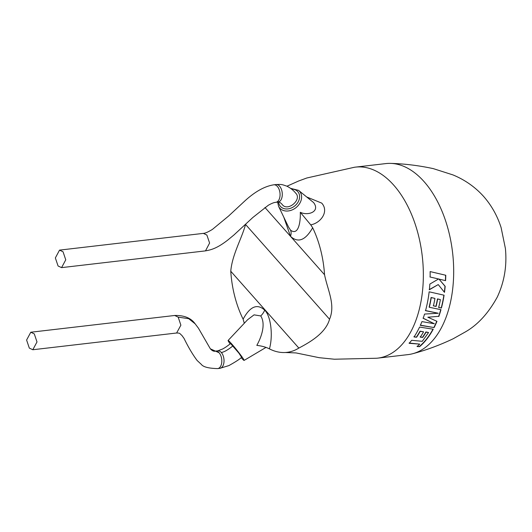 <?xml version="1.0" encoding="UTF-8"?>
<svg xmlns="http://www.w3.org/2000/svg" width="532" height="532" viewBox="0 0 532 532"><rect width="100%" height="100%" fill="white"/><g stroke="black" fill="none" stroke-linecap="round" stroke-linejoin="round"><path stroke-width="0.8" d="M285.332 352.497A79.913 46.557 -96.6 0 0 298.851 348.074C309.863 342.262 325.657 333.245 329.554 319.24L245.538 224.431C241.894 238.369 232.152 254.575 230.768 271.247A79.913 46.557 -96.6 0 0 243.117 319.173C250.047 306.399 257.229 303.373 264.65 310.109C270.848 315.928 273.255 335.399 269.438 348.879A79.913 46.557 -96.6 0 0 285.332 352.497L296.111 352.942L319.193 357.69L334.362 359.22L376.589 358.249A96.152 56.02 -96.6 0 0 377.733 358.136L408.057 354.605A96.152 56.02 -96.6 0 0 413.224 353.574A96.152 56.02 -96.6 0 0 446.78 315.336A96.152 56.02 -96.6 0 0 424.071 181.631A96.152 56.02 -96.6 0 0 391.08 163.404A96.152 56.02 -96.6 0 0 385.82 163.59L355.496 167.121A96.152 56.02 -96.6 0 0 354.359 167.274L306.818 177.994L298.618 181.006L286.967 186.213M377.733 358.136A96.152 56.02 -96.6 0 0 416.45 318.868A96.152 56.02 -96.6 0 0 393.74 185.163A96.152 56.02 -96.6 0 0 355.496 167.121M269.438 348.879C266.093 347.15 261.89 345.98 256.816 345.368C261.325 337.361 266.053 324.148 260.74 315.942L254.063 314.851L247.619 319.712M264.936 207.46L324.54 274.725C327.872 290.844 335.625 304.77 329.554 319.24M324.54 274.725A79.913 46.557 -96.6 0 0 312.663 227.749C305.428 240.398 298.04 243.257 290.499 236.308A12.821 8 138.5 0 0 290.512 230.163C298.465 236.055 300.666 221.924 300.294 212.295C308.334 216.145 320.483 211.463 313.574 202.539L298.538 190.35A12.981 10.141 141.4 0 1 299.543 191.301A12.981 10.141 141.4 0 1 296.384 207.307A12.981 10.141 141.4 0 1 279.772 208.118A12.981 10.141 141.4 0 1 278.555 206.283L288.57 227.117L290.512 230.163M306.997 197.093L321.72 203.111C329.155 211.29 321.075 222.689 311.167 224.777L310.774 224.896L312.663 227.749M219.902 368.337L228.906 365.584C235.596 361.86 239.832 359.1 241.614 357.311L238.868 353.102L230.589 343.552C224.963 347.915 224.59 347.808 222.802 348.926L217.794 350.834A8.811 5.114 83.1 0 1 217.807 350.834A8.811 5.114 83.1 0 1 221.305 352.49A8.811 5.114 83.1 0 1 223.979 361.999A8.811 5.114 83.1 0 1 219.902 368.337A8.811 5.114 83.1 0 1 219.889 368.337L217.661 368.596A8.811 5.114 83.1 0 1 217.661 368.596C208.644 368.377 203.191 366.967 201.309 364.373L197.119 360.477C192.717 354.618 188.348 347.25 184.019 338.365L181.884 335.433C179.317 333.305 180.441 333.079 176.591 333.005M29.313 348.088L26.6 340.041L30.783 332.234L34.287 333.89L37.001 341.93L32.818 349.743L29.313 348.088M230.143 343.911A12.788 0.791 51.3 0 1 228.102 340.46A12.788 0.791 51.3 0 1 231.586 343.812A12.788 0.791 51.3 0 1 240.151 354.352A12.788 0.791 51.3 0 1 244.095 360.417A12.788 0.791 51.3 0 1 241.169 357.67M409.181 343.32A96.152 56.02 -96.6 0 0 411.648 340.3L422.275 341.311L428.573 332.527L426.072 332.174A96.152 56.02 -96.6 0 1 422.701 337.408L420.24 337.135A96.152 56.02 -96.6 0 0 423.572 331.828L420.2 331.356A96.152 56.02 -96.6 0 1 416.589 337.241L414.042 336.949A96.152 56.02 -96.6 0 0 419.582 327.074L433.241 329.202A96.152 56.02 -96.6 0 1 427.442 338.292A96.152 56.02 -96.6 0 1 419.628 346.651L417.141 346.538L419.708 344.111L409.181 343.32M438.807 316.513A96.152 56.02 -96.6 0 0 438.9 316.254A96.152 56.02 -96.6 0 0 440.962 309.684L429.311 307.263A96.152 56.02 -96.6 0 0 431.259 297.601L434.943 298.412A96.152 56.02 -96.6 0 1 433.42 305.887L436.1 306.445A96.152 56.02 -96.6 0 0 437.67 299.011L440.403 299.622A96.152 56.02 -96.6 0 1 438.674 307.469L441.414 308.028A96.152 56.02 -96.6 0 0 444.08 295.207L429.144 291.809A96.152 56.02 -96.6 0 1 426.305 307.709A96.152 56.02 -96.6 0 1 425.54 310.695L438.248 313.248L424.563 314.066A96.152 56.02 -96.6 0 1 423.246 318.076A96.152 56.02 -96.6 0 1 423.173 318.296L434.351 323.762L421.942 321.601A96.152 56.02 -96.6 0 1 420.366 325.351L434.099 327.572A96.152 56.02 -96.6 0 0 436.965 321.321L427.834 317.218L438.641 316.327A95.833 55.833 -96.6 0 0 440.755 309.637M438.548 278.987L429.843 284.088A96.152 56.02 -96.6 0 1 429.371 289.754L438.235 284.58L444.493 292.361A96.152 56.02 -96.6 0 0 445.178 286.316L439.013 279.12L445.583 280.65A96.152 56.02 -96.6 0 0 445.776 275.257L430.129 271.579A96.152 56.02 -96.6 0 1 430.129 277.019L438.355 278.928L429.936 276.966M58.068 265.98L61.572 267.629L65.755 259.822L63.042 251.776L59.537 250.12L55.355 257.934L58.068 265.98M282.399 204.754L281.707 203.922L282.399 204.754C287.898 211.769 302.123 199.606 295.845 193.322L296.018 193.535M244.294 323.257L243.117 319.173M230.768 271.247L298.851 348.074M310.774 224.896L300.294 212.295M429.184 289.661L438.235 284.58M444.326 292.141A95.833 55.833 -96.6 0 0 444.991 286.229L445.178 286.316M444.991 286.229L439.013 279.12M438.827 279.061L445.583 280.65M445.397 280.583A95.833 55.833 -96.6 0 0 445.59 275.21M440.177 273.94L430.129 271.593M427.834 317.218L438.641 316.327M431.259 297.601L431.08 297.481A95.833 55.833 -96.6 0 1 429.131 307.11L429.311 307.263M431.08 297.481L434.943 298.412M433.241 305.734L436.1 306.445M435.921 306.292A95.833 55.833 -96.6 0 0 437.484 298.878L437.67 299.011M437.484 298.878L440.403 299.622M438.494 307.31L441.414 308.028M441.241 307.868A95.833 55.833 -96.6 0 0 443.888 295.16M425.361 310.528L438.248 313.248M423.007 318.109L434.351 323.762M420.214 325.138L434.099 327.572M433.946 327.346A95.833 55.833 -96.6 0 0 436.759 321.228M409.061 343.047L419.708 344.111M417.035 346.252L419.628 346.651M419.522 346.359A95.833 55.833 -96.6 0 0 427.316 338.033A95.833 55.833 -96.6 0 0 432.995 329.162M413.909 336.696L416.589 337.241M416.456 336.989A95.833 55.833 -96.6 0 0 420.054 331.123L420.2 331.356M420.054 331.123L423.572 331.828M420.107 336.876L422.701 337.408M422.568 337.155A95.833 55.833 -96.6 0 0 425.926 331.935L426.072 332.174M425.926 331.935L428.573 332.527M264.65 310.109A11.219 6.996 -41.5 0 1 260.74 315.942M232.983 345.86C227.876 349.936 223.979 352.144 221.305 352.49M215.573 351.093A8.811 5.114 83.1 0 1 215.58 351.093A8.811 5.114 83.1 0 1 219.078 352.749L210.353 348.826C212.208 350.867 213.95 351.625 215.573 351.093M210.353 348.826L198.423 328.171L195.144 323.822L188.7 318.681L178.18 317.139L174.696 315.476L30.783 332.234M290.499 236.308L283.762 217.116M278.648 202.027A11.398 8.898 -38.6 0 0 280.444 206.416A11.398 8.898 -38.6 0 0 295.027 205.704A11.398 8.898 -38.6 0 0 297.8 191.66A11.398 8.898 -38.6 0 0 291.603 189.093M281.707 203.922C279.712 202.08 278.502 201.455 278.063 202.054A8.811 5.154 -96.4 0 0 278.076 202.054L275.849 202.313A8.811 5.154 -96.4 0 0 275.849 202.313A8.811 5.154 -96.4 0 0 280.005 195.982A8.811 5.154 -96.4 0 0 277.372 186.453A8.811 5.154 -96.4 0 0 273.867 184.797C264.444 186.26 254.449 191.939 243.882 201.834L228.6 216.039L212.414 229.405C208.092 232.032 205.066 233.362 203.344 233.382L206.868 235.031L209.601 243.051L205.492 250.878L61.572 267.629M278.07 202.054L278.063 202.054A8.811 5.154 -96.4 0 0 282.233 195.723A8.811 5.154 -96.4 0 0 279.599 186.193A8.811 5.154 -96.4 0 0 276.095 184.538A8.811 5.154 -96.4 0 0 276.088 184.538L273.86 184.797A8.811 5.154 -96.4 0 1 273.867 184.797M176.631 332.999L180.88 325.185L178.18 317.139M219.078 352.749A8.811 5.114 83.1 0 1 221.758 362.265A8.811 5.114 83.1 0 1 217.668 368.596M413.224 353.574C426.464 350.056 439.771 345.122 453.138 338.778L464.868 332.194C477.51 325.132 488.323 313.395 497.32 296.989C504.389 281.794 507.082 265.634 505.4 248.497L501.111 227.61C497.38 215.892 491.575 205.525 483.688 196.508C475.189 187.065 464.941 179.863 452.945 174.908L433.327 168.637C418.864 165.532 404.779 163.79 391.08 163.404M215.58 351.093L217.807 350.834M195.144 323.822C191.028 318.03 184.205 315.25 174.696 315.476M244.095 360.417L265.987 347.423M275.842 202.313C274.073 202.413 271.553 203.41 268.274 205.292L252.833 217.495L233.914 234.998L227.596 240.205C216.444 248.803 210.612 249.907 205.492 250.878M276.095 184.538C282.007 184.252 282.053 184.557 286.748 186.12C290.02 187.716 292.793 189.804 295.06 192.391L296.018 193.528M59.537 250.12L203.37 233.375M278.555 206.283L277.644 202.107M290.652 188.375L298.538 190.35M228.102 340.46L247.626 319.719M176.657 332.999L32.818 349.743M439.991 273.894L440.37 273.98"/></g></svg>
